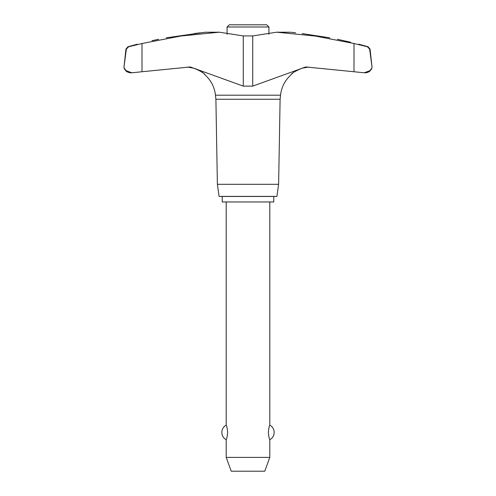 <?xml version="1.0" encoding="UTF-8"?>
<svg xmlns="http://www.w3.org/2000/svg" width="496" height="496" viewBox="0 0 496 496"><rect width="100%" height="100%" fill="white"/><g stroke="black" fill="none" stroke-linecap="round" stroke-linejoin="round"><path stroke-width="0.74" d="M215.896 99.25L215.469 95.189L280.531 95.189L280.104 99.25L215.896 99.25L217.384 184.301L219.077 196.385L276.923 196.385L278.616 184.301L280.104 99.25M369.656 49.067L370.047 49.067L372.068 67.444L369.656 49.067L367.294 46.729L354.001 43.512L315.152 36.028L276.65 32.197L252.718 35.935L243.282 35.935L219.35 32.197L180.848 36.028L141.999 43.512L128.706 46.729L126.344 49.067L123.938 67.444L125.953 49.067L126.362 48.98M166.278 37.814C156.277 39.68 156.277 39.68 166.278 37.814L205.133 32.24L219.35 32.197M131.837 72.782L130.684 72.782C127.205 72.559 124.949 70.779 123.932 67.444L125.91 70.55L131.837 72.782L141.999 71.746L132.06 72.782M364.213 72.782L354.001 71.746L364.163 72.782L369.904 70.711L371.882 67.983M295.622 32.804L291.58 32.321M280.531 95.189C281.468 87.172 284.915 80.433 290.867 74.977C291.406 73.383 295.157 71.12 302.12 68.194L296.682 70.382M295.554 71.046L294.103 72.032M292.801 73.079L291.753 74.047M198.189 69.806L193.88 68.194L187.383 67.047L193.88 68.194C200.793 71.089 204.544 73.352 205.133 74.977L204.247 74.047M203.199 73.079L199.318 70.382M141.999 43.512L141.999 71.746L190.253 66.954L243.282 86.13L252.718 86.13L305.747 66.954L354.001 71.746L354.001 43.512M346.183 41.211L347.386 41.497M347.622 41.552L348.694 41.807M349.004 41.881L350.269 42.185M350.647 42.278L337.46 39.258M158.54 39.258L152.03 40.684M268.925 34.255L268.925 26.995L266.73 24.8L229.27 24.8L227.075 26.995L227.075 34.255M273.78 201.965L273.78 196.472L222.22 196.472L222.22 201.965L273.78 201.965M226.201 201.965L226.201 425.165C226.66 425.469 227.156 427.887 227.676 432.431C227.156 436.976 226.66 439.4 226.201 439.698L226.201 457.393L231.229 471.2L264.771 471.2L269.799 457.393L269.799 439.698C269.34 439.4 268.844 436.976 268.324 432.431C268.844 427.887 269.34 425.469 269.799 425.165L269.799 201.965M226.201 457.393L269.799 457.393M268.925 26.995L227.075 26.995M194.01 33.573L200.328 32.81M203.546 32.426L204.42 32.321M302.12 68.194L308.617 67.047L302.12 68.194M329.722 37.814C339.723 39.68 339.723 39.68 329.722 37.814L302.12 33.585M217.384 184.301L278.616 184.301M276.65 32.197L290.867 32.24M252.718 86.13L252.718 35.935M243.282 86.13L243.282 35.935M367.294 46.729L368.038 46.729L370.047 49.067M125.953 49.067L127.962 46.729L128.706 46.729M205.133 74.977C211.085 80.433 214.532 87.172 215.469 95.189M269.799 439.698A8.24 8.24 0 0 0 269.799 425.165M226.201 425.165A8.24 8.24 0 0 0 226.201 439.698M358.763 44.218L368.038 46.729M372.068 67.444C371.051 70.779 368.795 72.559 365.316 72.782L364.163 72.782M137.237 44.218L127.962 46.729"/></g></svg>
